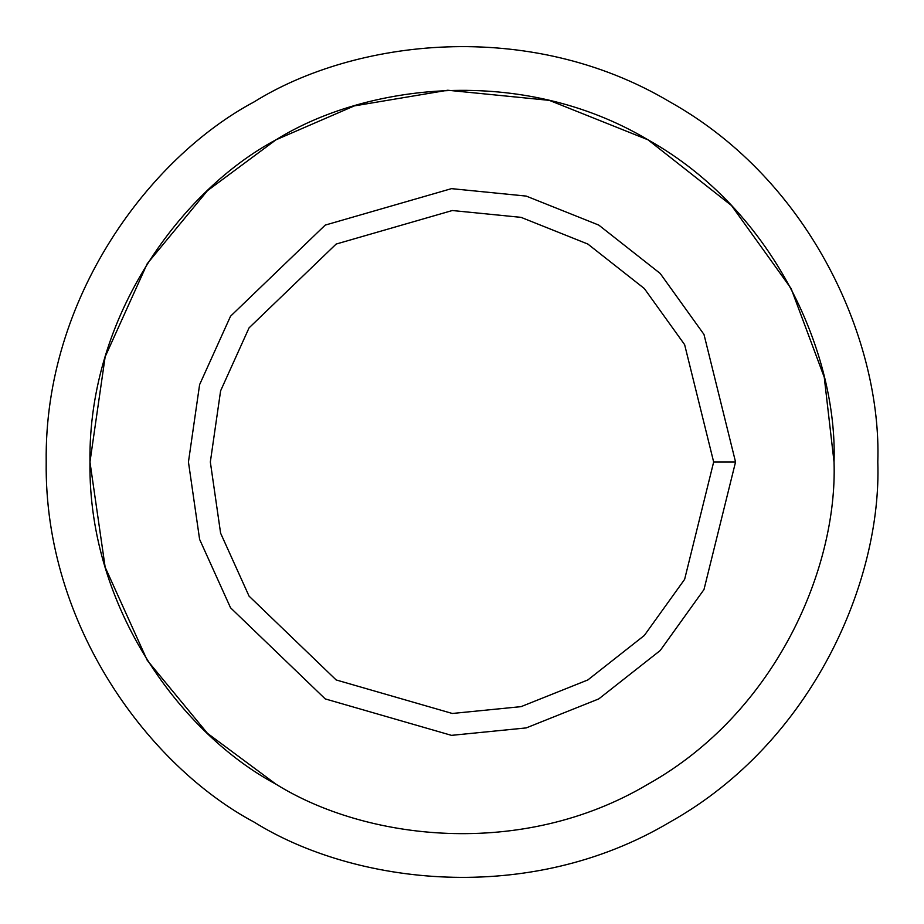 <?xml version="1.0" encoding="UTF-8"?>
<svg xmlns="http://www.w3.org/2000/svg" width="924" height="924" viewBox="0 0 924 924"><rect width="100%" height="100%" fill="white"/><g stroke="black" fill="none" stroke-linecap="round" stroke-linejoin="round"><path stroke-width="1.39" d="M735.55 462L713.663 462L684.626 579.36L644.328 635.469L587.837 679.949L521.067 706.641L452.321 713.478L336.163 679.949L249.053 596.119L220.605 533.171L210.337 462L220.605 390.829L249.053 327.881L336.163 244.052L452.321 210.522L521.067 217.359L587.837 244.052L644.328 288.531L684.626 344.64L713.663 462L735.55 462L703.984 334.442L660.186 273.446L598.775 225.098L526.206 196.084L451.478 188.646L325.225 225.098L230.538 316.216L199.607 384.638L188.45 462L199.607 539.362L230.538 607.784L325.225 698.902L451.478 735.354L526.206 727.916L598.775 698.902L660.186 650.554L703.984 589.558L735.55 462L703.984 589.558L660.186 650.554L598.775 698.902L526.206 727.916L451.478 735.354L325.225 698.902L230.538 607.784L199.607 539.362L188.45 462L199.607 384.638L230.538 316.216L325.225 225.098L451.478 188.646L526.206 196.084L598.775 225.098L660.186 273.446L703.984 334.442L735.55 462M713.663 462L684.626 344.64L644.328 288.531L587.837 244.052L521.067 217.359L452.321 210.522L336.163 244.052L249.053 327.881L220.605 390.829L210.337 462L220.605 533.171L249.053 596.119L336.163 679.949L452.321 713.478L521.067 706.641L587.837 679.949L644.328 635.469L684.626 579.36L713.663 462M834.037 462C837.629 567.475 776.564 712.208 648.013 784.187C521.402 859.528 365.534 840.031 275.987 784.187C182.848 734.557 88.034 609.32 89.963 462C88.034 314.68 182.848 189.443 275.987 139.813C365.534 83.969 521.402 64.472 648.013 139.813C776.564 211.792 837.629 356.525 834.037 462C837.629 356.525 776.564 211.792 648.013 139.813C521.402 64.472 365.534 83.969 275.987 139.813C182.848 189.443 88.034 314.68 89.963 462C88.034 609.32 182.848 734.557 275.987 784.187C365.534 840.031 521.402 859.528 648.013 784.187C776.564 712.208 837.629 567.475 834.037 462L824.243 377.211L791.106 288.519L731.531 205.567L648.013 139.813L549.318 100.358L447.69 90.24L354.308 105.902L275.987 139.813L207.45 190.679L147.205 263.733L105.151 356.791L89.963 462L105.151 567.209L147.205 660.267L207.45 733.321L275.987 784.187C182.848 734.557 88.034 609.32 89.963 462C88.034 314.68 182.848 189.443 275.987 139.813M325.225 698.902L230.538 607.784L199.607 539.362L188.45 462L199.607 384.638L230.538 316.216L325.225 225.098M877.8 462C881.819 344.121 813.57 182.363 669.9 101.906C528.389 17.706 354.181 39.489 254.1 101.906C150 157.369 44.04 297.355 46.2 462C44.04 626.645 150 766.631 254.1 822.094C354.181 884.511 528.389 906.294 669.9 822.094C813.57 741.637 881.819 579.879 877.8 462C881.819 579.879 813.57 741.637 669.9 822.094C528.389 906.294 354.181 884.511 254.1 822.094C150 766.631 44.04 626.645 46.2 462C44.04 297.355 150 157.369 254.1 101.906C354.181 39.489 528.389 17.706 669.9 101.906C813.57 182.363 881.819 344.121 877.8 462"/></g></svg>
